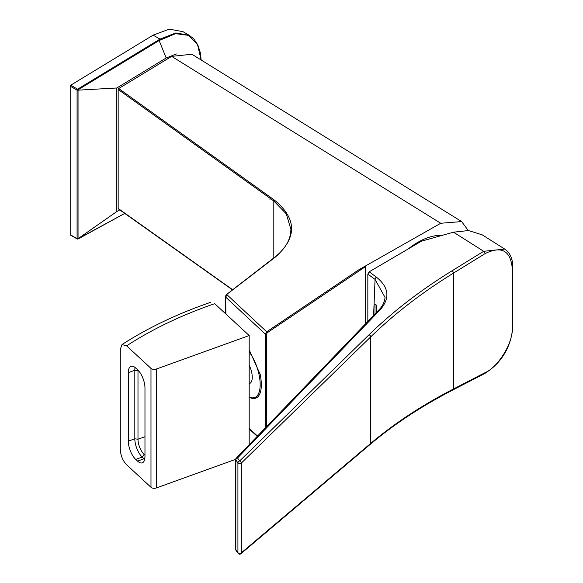 <?xml version="1.0" encoding="UTF-8"?>
<svg xmlns="http://www.w3.org/2000/svg" width="583" height="583" viewBox="0 0 583 583"><rect width="100%" height="100%" fill="white"/><g stroke="black" fill="none" stroke-linecap="round" stroke-linejoin="round"><path stroke-width="0.87" d="M249.189 349.836L260.215 374.439L260.863 378.454A29.704 12.855 70.2 0 1 261.337 384.802A29.704 12.855 70.2 0 1 260.244 392.68A29.704 12.855 70.2 0 1 249.189 397.191M265.287 427.842L265.287 334.081L266.701 331.785L358.982 269.674L365.424 266.642L365.424 323.871M118.699 208.823L232.697 289.751M118.167 89.469L118.699 88.536L274.396 200.093C296.995 218.669 297.272 237.696 275.242 257.183L226.036 294.969L225.614 296.251L226.393 294.619L274.782 257.198C285.4 248.81 290.771 239.511 290.895 229.316L286.275 213.852L273.813 200.989L118.167 89.469L118.167 208.503M118.699 88.536L171.642 56.369L191.88 54.248L461.656 221.569L440.741 223.267L171.642 56.369M358.982 269.674L440.741 223.267M468.266 230.54L461.656 221.569M225.614 313.763L225.614 296.251L225.905 314.033M226.408 294.954L225.905 297.345L265.287 334.081A0.765 0.445 180 0 0 266.504 334.139L266.504 426.567M365.424 266.642L267.284 332.704A0.765 0.452 -123.9 0 0 266.701 331.785L226.853 294.604M235.969 458.93A1.917 1.297 43.7 0 1 236.232 458.172L378.841 310.01C382.528 306.315 384.598 302.103 385.035 297.388L375.058 279.403L367.837 274.112L367.837 321.371M373.616 315.403L375.058 279.403A1.917 1.217 -53.8 0 1 376.494 277.187C388.992 287.353 390.209 298.234 380.16 309.821L237.558 457.968A1.917 1.428 145.4 0 0 235.845 459.914A1.917 1.108 180 0 1 235.7 459.499L235.7 549.397A1.917 1.108 -0 0 0 235.845 549.813A1.917 1.465 144 0 0 236.071 550.52L238.148 553.376A1.917 1.465 -36 0 1 237.922 552.669L237.922 462.924A1.917 1.428 -34.6 0 1 239.635 460.978A1.917 1.275 45.7 0 1 241.311 463.099L241.311 552.844L370.686 443.43C394.363 423.433 421.961 405.28 453.479 388.985L485.092 372.646C497.897 367.363 512.8 343.292 512.202 328.878L512.224 327.566A1.917 1.108 -0 0 0 512.8 326.779L512.77 328.163C510.504 348.109 501.125 363.245 484.633 373.557A1.917 1.144 62.7 0 0 485.092 372.646M512.224 327.566L512.224 267.925C510.395 250.45 501.351 245.676 485.092 253.605L453.479 273.106C421.961 292.564 394.363 313.829 370.686 336.908L241.311 463.099A1.917 1.108 -0 0 1 239.526 463.609A1.917 1.108 -0 0 1 237.922 462.924L235.845 459.914L235.845 549.813L237.922 552.669A1.917 1.108 -0 0 0 239.526 553.354A1.917 1.108 -0 0 0 241.311 552.844A1.917 1.37 -130.2 0 1 240.932 553.719L370.307 444.297A1.917 1.37 -130.2 0 0 370.686 443.43L370.686 336.908A1.917 1.275 -134.3 0 0 369.01 334.78C392.767 311.635 420.452 290.305 452.073 270.782L483.693 251.288L504.725 249.072L482.221 234.84L468.477 230.555L453.494 232.187L421.414 241.194L369.185 271.824L376.494 277.187M367.837 274.112L369.185 271.824M235.7 459.499A1.917 1.917 0 0 1 236.232 458.172L236.232 458.172A1.917 1.297 43.7 0 1 237.558 457.968L239.635 460.978L369.01 334.78M408.348 248.861A67.067 40.052 -58.2 0 1 442.315 235.321M156.266 369.068L249.189 335.538L214.704 303.677A371.765 214.631 0 0 0 126.62 345.857L150.982 368.361A3.833 2.215 0 0 0 156.266 369.068L249.189 335.538L214.704 303.677A371.765 214.631 0 0 0 126.62 345.857L122.007 344.538L120.28 349.377L120.28 449.515C120.703 455.702 122.824 460.781 126.62 464.768L150.982 487.279L150.982 368.361A3.833 2.215 0 0 0 156.266 369.068L156.266 487.978L235.707 459.317L156.266 487.978A3.833 2.215 180 0 1 150.982 487.279L150.982 368.361L126.62 345.857L122.007 344.538L120.28 349.377L120.28 449.515C120.703 455.702 122.824 460.781 126.62 464.768L150.982 487.279A3.833 2.215 180 0 0 156.266 487.978L156.266 369.068M249.189 444.64L249.189 335.538L249.189 444.64M128.318 441.142A13.992 6.056 -109.8 0 0 135.73 459.419L137.559 461.102A13.992 6.056 -109.8 0 0 142.303 462.844A13.992 6.056 -109.8 0 0 144.97 456.533L144.97 388.001A13.992 6.056 -109.8 0 0 137.559 369.731L135.73 368.041A13.992 6.056 -109.8 0 0 130.986 366.306A13.992 6.056 -109.8 0 0 128.318 372.61L128.318 441.142A13.992 6.056 -109.8 0 0 135.73 459.419L137.559 461.102A13.992 6.056 -109.8 0 0 142.303 462.844A13.992 6.056 -109.8 0 0 144.97 456.533L144.97 388.001A13.992 6.056 -109.8 0 0 137.559 369.731L135.73 368.041A13.992 6.056 -109.8 0 0 130.986 366.306A13.992 6.056 -109.8 0 0 128.318 372.61L128.318 441.142L134.819 438.802L134.819 370.271A13.992 6.056 70.2 0 1 135.081 367.487A13.992 6.056 70.2 0 0 134.819 370.271L128.318 372.61L134.819 370.271L134.819 438.802A13.992 6.056 70.2 0 0 142.23 457.072A13.992 6.056 70.2 0 1 134.819 438.802L137.989 439.225L144.97 436.703L137.989 439.225L134.819 438.802L128.318 441.142M137.989 370.693A11.689 5.058 70.2 0 1 137.996 370.154A11.689 5.058 70.2 0 0 137.989 370.693L137.989 439.225A11.689 5.058 70.2 0 0 144.183 454.492L144.97 455.221L144.183 454.492A11.689 5.058 70.2 0 1 137.989 439.225L137.989 370.693L134.819 370.271L137.989 370.693M144.708 459.317A13.992 6.056 70.2 0 1 144.059 458.763L142.23 457.072L135.73 459.419L142.23 457.072L144.059 458.763L144.941 457.597L144.059 458.763A13.992 6.056 70.2 0 0 144.708 459.317M249.189 396.957A28.742 12.44 -109.8 0 0 260.178 384.569A28.742 12.44 -109.8 0 0 249.189 351.877M249.189 383.636L249.626 383.476A13.795 5.968 -109.8 0 0 249.189 365.242M176.409 53.957L166.191 57.994L116.811 87.989L116.811 211.542L119.806 209.902M116.811 87.989L78.042 90.161L78.042 238.702L116.811 211.542M189.271 35.301L182.953 31.657L169.267 29.15L153.132 35.14L160.004 39.105L175.847 32.94L189.271 35.301L193.811 38.937L197.768 44.796L200.341 52.696L201.157 60.005M70.2 86.138L70.2 234.672L77.08 238.644L77.08 90.11L70.2 86.138A0.765 0.445 -60 0 1 70.732 85.205L77.605 89.177L78.042 90.161A0.765 0.445 0 0 1 77.08 90.11A0.765 0.445 -60 0 1 77.605 89.177L78.618 89.935M153.132 35.14L70.732 85.205M70.732 234.993A0.765 0.445 -60 0 1 70.2 234.672M78.618 238.498L124.74 213.4M201.128 59.983L197.528 44.607L188.571 35.388L175.585 33.661L159.144 40.526L166.191 57.994M77.663 238.95L78.093 238.921M77.969 239.023L77.874 239.052A0.765 0.765 0 0 1 77.24 238.994A0.765 0.445 -60 0 0 77.605 238.964L78.042 238.702A0.765 0.445 0 0 1 77.08 238.644A0.765 0.445 -60 0 0 77.24 238.994L70.361 235.022M267.284 332.704L266.504 334.139M273.813 257.941L273.813 200.989L274.396 200.093M249.189 428.454L257.446 436.011M275.242 257.183L274.651 257.526M269.965 199.809A3.833 2.427 -54.4 0 1 270.687 197.433M512.202 328.878A1.917 1.057 2.1 0 0 512.77 328.163M376.531 312.401L376.552 305.23L375.007 303.94L374.993 313.989M452.073 270.782A1.917 1.049 -121.7 0 1 453.479 273.106L453.479 388.985A1.917 1.144 -117.3 0 1 453.013 389.896L484.633 373.557M485.092 253.605A1.917 1.049 -121.7 0 0 483.693 251.288L453.494 232.187M378.841 310.01A1.917 1.297 44.1 0 1 380.16 309.821M512.224 267.925A1.917 1.108 -0 0 0 512.8 267.138L512.8 326.779M144.97 454.208L144.183 454.492L142.23 457.072L144.183 454.492L144.97 454.208M137.559 461.102L144.059 458.763L137.559 461.102M77.663 89.155L160.004 39.105A0.765 0.437 -122.2 0 1 160.493 39.688M158.663 39.935A0.765 0.43 -121.3 0 1 159.144 40.526L78.093 89.767M118.305 208.838L232.537 289.875M249.189 428.979L257.183 436.295M235.7 549.397A1.917 1.917 0 0 0 236.071 550.52M453.013 389.896C421.509 406.198 393.94 424.329 370.307 444.297M238.148 553.376A1.917 1.917 0 0 0 240.932 553.719M512.8 267.138C512.756 258.735 510.059 252.709 504.718 249.072M122.007 344.538C148.046 327.792 177.655 313.69 210.827 302.242C177.655 313.69 148.046 327.792 122.007 344.538M124.769 213.422L78.005 239.008"/></g></svg>
